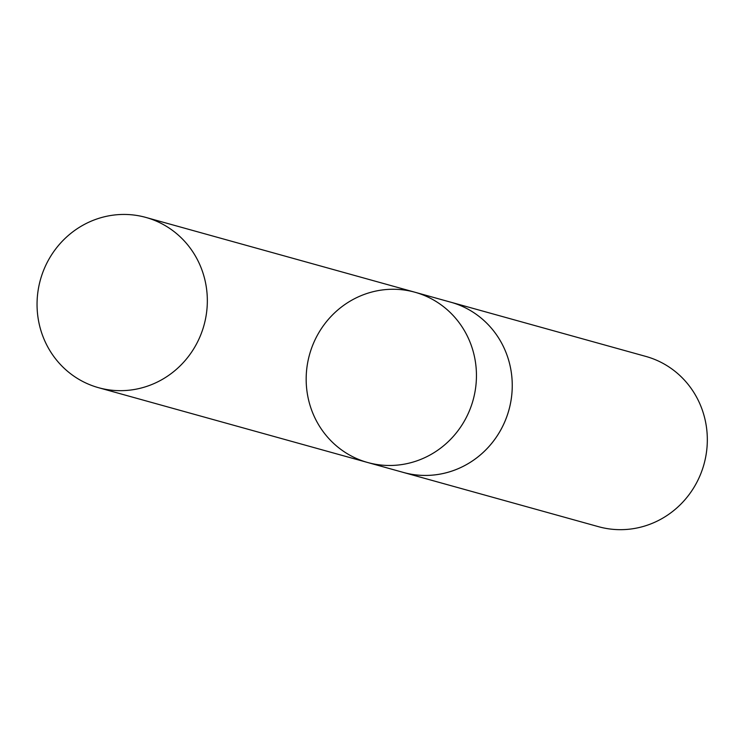 <?xml version="1.0" encoding="UTF-8"?>
<svg xmlns="http://www.w3.org/2000/svg" width="744" height="744" viewBox="0 0 744 744"><rect width="100%" height="100%" fill="white"/><g stroke="black" fill="none" stroke-linecap="round" stroke-linejoin="round"><path stroke-width="1.12" d="M449.702 301.906A88.359 84.9 105.5 0 1 450.78 302.194A88.35 84.89 105.5 0 1 457.29 304.305A88.35 84.89 105.5 0 1 507.873 413.478A88.35 84.89 105.5 0 1 403.443 472.449L367.648 462.498A88.35 84.89 -74.5 0 0 472.077 403.518A88.35 84.89 -74.5 0 0 421.485 294.354A88.35 84.89 -74.5 0 0 414.975 292.243A88.35 84.89 -74.5 0 0 309.523 354.637A88.35 84.89 -74.5 0 0 367.648 462.498A88.35 84.89 -74.5 0 0 472.077 403.518A88.35 84.89 -74.5 0 0 421.485 294.354A88.35 84.89 -74.5 0 0 414.975 292.243L145.861 217.425A88.359 84.9 105.5 0 1 152.371 219.536A88.359 84.9 105.5 0 1 202.963 328.709A88.359 84.9 105.5 0 1 98.524 387.689A88.359 84.9 105.5 0 1 92.014 385.578A88.359 84.9 105.5 0 1 41.422 276.405A88.359 84.9 105.5 0 1 145.861 217.425M414.975 292.243L450.78 302.204A88.359 84.9 105.5 0 1 508.905 410.065A88.359 84.9 105.5 0 1 403.443 472.459A88.359 84.9 105.5 0 1 402.365 472.152M450.78 302.194L645.848 356.423A88.359 84.9 105.5 0 1 703.973 464.293A88.359 84.9 105.5 0 1 598.511 526.687L403.443 472.459M367.648 462.498L98.524 387.689"/></g></svg>
